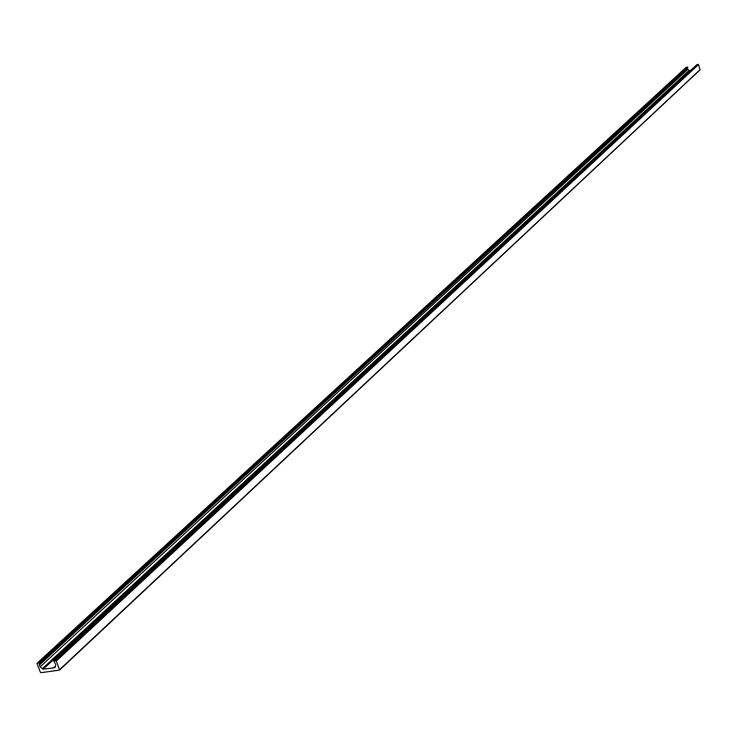 <?xml version="1.0" encoding="UTF-8"?>
<svg xmlns="http://www.w3.org/2000/svg" width="737" height="737" viewBox="0 0 737 737"><rect width="100%" height="100%" fill="white"/><g stroke="black" fill="none" stroke-linecap="round" stroke-linejoin="round"><path stroke-width="1.11" d="M59.761 669.813L700.049 69.886L698.547 64.561L696.751 64.764M54.013 667.648L55.155 667.353L55.819 664.663L53.681 660.84L56.261 661.089L59.651 670.025L41.125 672.706L40.369 672.199L36.97 663.309L38.978 662.95L40.074 666.911L43.28 669.168L53.994 667.833L55.505 666.257M53.672 667.704L55.579 665.926M690.716 70.31L689.058 70.411L687.833 69.389L687.428 66.993L686.036 67.5M59.725 669.463L700.132 69.536M56.261 661.089L698.547 64.561M55.496 660.582L698.105 64.303M53.681 660.84L696.926 64.598M54.731 667.547L55.376 666.948M43.28 669.168L689.703 70.568M42.23 668.8L689.058 70.411M40.074 666.911L687.833 69.389M39.337 665.143L687.492 68.338M39.623 663.632L687.787 67.371M38.978 662.95L687.428 66.993M37.182 663.208L686.258 67.288M59.651 670.025L700.049 69.886M53.515 660.923L696.815 64.663M36.97 663.309L686.119 67.362"/></g></svg>
